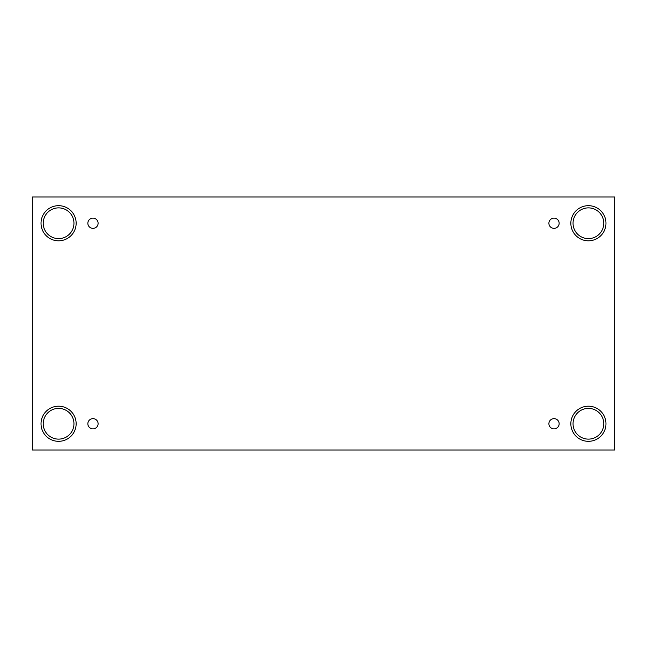 <?xml version="1.0" encoding="UTF-8"?>
<svg xmlns="http://www.w3.org/2000/svg" width="647" height="647" viewBox="0 0 647 647"><rect width="100%" height="100%" fill="white"/><g stroke="black" fill="none" stroke-linecap="round" stroke-linejoin="round"><path stroke-width="0.97" d="M614.65 197.003L32.35 197.003L32.35 449.997L614.65 449.997L614.65 197.003M92.982 428.88A5.119 5.119 0 0 1 88.542 421.197A5.119 5.119 0 0 1 97.414 421.197A5.119 5.119 0 0 1 92.982 428.88M554.018 428.88A5.119 5.119 0 0 1 549.586 421.197A5.119 5.119 0 0 1 558.458 421.197A5.119 5.119 0 0 1 554.018 428.88M554.018 228.367A5.119 5.119 0 0 1 549.586 220.684A5.119 5.119 0 0 1 558.458 220.684A5.119 5.119 0 0 1 554.018 228.367M92.982 228.367A5.119 5.119 0 0 1 88.542 220.684A5.119 5.119 0 0 1 97.414 220.684A5.119 5.119 0 0 1 92.982 228.367M588.414 441.319A17.566 17.566 0 0 1 573.202 414.978A17.566 17.566 0 0 1 603.627 414.978A17.566 17.566 0 0 1 588.414 441.319M58.586 441.319A17.566 17.566 0 0 1 43.373 414.978A17.566 17.566 0 0 1 73.798 414.978A17.566 17.566 0 0 1 58.586 441.319M58.586 240.805A17.566 17.566 0 0 1 43.373 214.464A17.566 17.566 0 0 1 73.798 214.464A17.566 17.566 0 0 1 58.586 240.805M588.414 240.805A17.566 17.566 0 0 1 573.202 214.464A17.566 17.566 0 0 1 603.627 214.464A17.566 17.566 0 0 1 588.414 240.805M573.048 223.239A15.366 15.366 0 0 1 596.097 209.935A15.366 15.366 0 0 1 596.097 236.551A15.366 15.366 0 0 1 573.048 223.239M43.22 223.239A15.366 15.366 0 0 1 66.269 209.935A15.366 15.366 0 0 1 66.269 236.551A15.366 15.366 0 0 1 43.22 223.239M43.22 423.761A15.366 15.366 0 0 1 66.269 410.449A15.366 15.366 0 0 1 66.269 437.065A15.366 15.366 0 0 1 43.22 423.761M573.048 423.761A15.366 15.366 0 0 1 596.097 410.449A15.366 15.366 0 0 1 596.097 437.065A15.366 15.366 0 0 1 573.048 423.761"/></g></svg>
